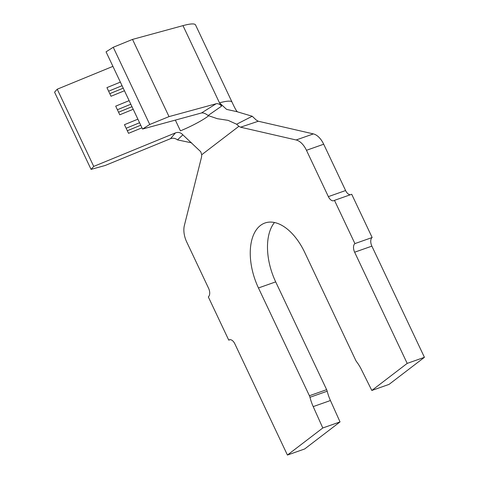 <?xml version="1.0" encoding="UTF-8"?>
<svg xmlns="http://www.w3.org/2000/svg" width="479" height="479" viewBox="0 0 479 479"><rect width="100%" height="100%" fill="white"/><g stroke="black" fill="none" stroke-linecap="round" stroke-linejoin="round"><path stroke-width="0.72" d="M407.192 363.393L424.43 357.316L389.056 384.386L371.824 390.463L407.192 363.393L354.64 252.211A6.91 3.886 70.6 0 1 354.915 243.595L372.147 237.518L351.712 194.276L334.474 200.354A6.91 3.886 70.6 0 1 333.851 200.695A6.91 3.886 70.6 0 1 328.36 196.624L306.464 150.298A17.274 9.724 -109.4 0 0 296.148 139.982L240.566 127.198L238.871 126.318L236.644 124.229L228.094 120.355L217.334 118.696L208.09 115.529C205.641 113.553 203.449 112.697 201.503 112.966L142.55 129.049L149.753 124.474L169.021 116.613L216.143 103.751C217.939 103.386 219.771 104.171 221.645 106.098L208.09 115.529M328.36 196.624L345.599 190.546L323.696 144.221A17.274 9.724 -109.4 0 0 313.386 133.904L258.295 121.235L240.566 127.198M424.43 357.316L371.872 246.134L354.64 252.211M230.07 339.671L228.752 340.138A6.91 3.886 70.6 0 1 229.375 339.797A6.91 3.886 70.6 0 1 234.866 343.868L287.424 455.05L304.656 448.973L340.03 421.903L322.792 427.981L287.424 455.05M182.858 134.838L177.487 139.892C175.29 138.209 172.955 137.808 170.488 138.694L105.141 165.494L91.07 169.386L54.57 92.178L57.229 89.202L93.728 166.411L175.452 132.893C178.35 131.887 180.817 132.539 182.858 134.838L200.731 151.711L201.725 154.747L201.539 157.064L184.361 225.525A17.274 9.724 -109.4 0 0 186.69 241.949L208.587 288.28A6.91 3.886 70.6 0 1 208.317 296.896L228.752 340.138M124.45 90.759L111.02 96.267L106.937 87.621L120.367 82.113M57.229 89.202L112.918 66.365M175.452 132.893L170.488 138.694M141.97 127.821L128.54 133.33L124.456 124.684L137.886 119.175M133.21 109.29L119.78 114.798L115.696 106.152L129.126 100.644M371.824 390.463L361.471 369.668A32.47 18.274 -109.4 0 0 356.526 361.651A4.838 2.724 70.6 0 1 355.717 360.31L304.77 252.523A50.091 28.189 -109.4 0 0 264.959 223.004A50.091 28.189 -109.4 0 0 258.456 287.963L309.41 395.75A4.838 2.724 70.6 0 1 309.961 397.289A32.47 18.274 -109.4 0 0 313.206 406.605L322.792 427.981M334.474 200.354L354.915 243.595M274.473 222.519A50.091 28.189 -109.4 0 0 275.694 281.886L326.642 389.672A4.838 2.724 70.6 0 1 327.193 391.211A32.47 18.274 -109.4 0 0 330.438 400.528L340.03 421.903M142.55 129.049L106.057 51.84L113.254 47.265L132.521 39.404L182.984 25.632L219.478 102.841L226.627 109.398L236.728 111.625L252.229 116.247L256.295 120.097L258.295 121.235M345.599 190.546A6.91 3.886 -109.4 0 0 350.389 194.743M372.147 237.518A6.91 3.886 -109.4 0 0 371.872 246.134M177.487 139.892L191.636 142.85M236.644 124.229L252.229 116.247M182.984 25.632A49.744 7.395 -25.3 0 1 195.552 24.956L232.052 102.165A49.744 7.395 -25.3 0 0 219.478 102.841L221.645 106.098M91.07 169.386L93.728 166.411M201.491 112.966L216.143 103.751M113.254 47.265L149.753 124.474M132.521 39.404L169.021 116.613M139.575 122.756L126.145 128.264M140.742 125.223L127.312 130.731M130.815 104.224L117.385 109.733M131.982 106.697L118.552 112.206M122.055 85.693L108.625 91.202M123.229 88.166L109.793 93.674M306.464 150.298L323.696 144.221M175.35 120.103L180.433 130.851A27.638 4.107 154.7 0 0 208.575 115.858M296.148 139.982L313.386 133.904M238.871 126.318L201.725 154.747M327.193 391.211L309.961 397.289M326.642 389.672L309.41 395.75M275.694 281.886L258.456 287.963M330.438 400.528L313.206 406.605M232.052 102.165C234.842 108.23 236.65 111.439 237.458 111.793"/></g></svg>
